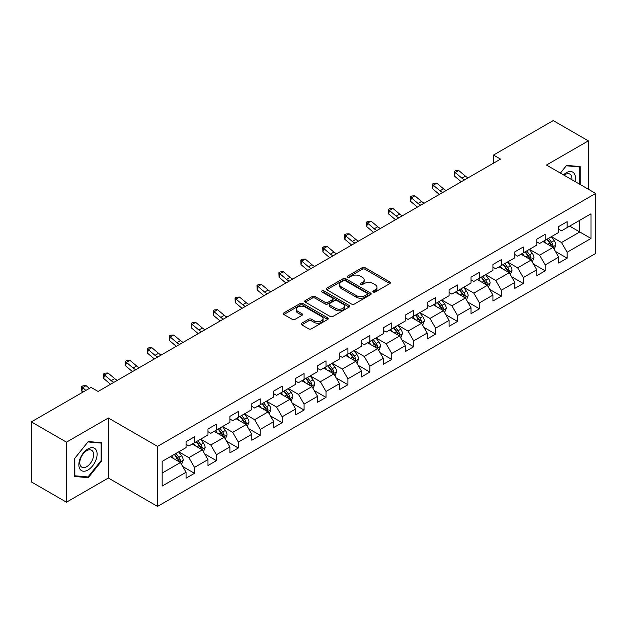 <?xml version="1.0" encoding="UTF-8"?>
<svg xmlns="http://www.w3.org/2000/svg" width="627" height="627" viewBox="0 0 627 627"><rect width="100%" height="100%" fill="white"/><g stroke="black" fill="none" stroke-linecap="round" stroke-linejoin="round"><path stroke-width="0.94" d="M373.261 292.025A1.364 0.792 0 0 0 375.189 292.025L389.845 283.561A1.952 1.129 0 0 0 390.417 282.769A1.952 1.129 0 0 0 389.845 281.97L365.016 267.635A1.952 1.129 0 0 0 362.257 267.635L347.601 276.099A1.364 0.792 0 0 0 347.201 276.656A1.364 0.792 0 0 0 347.601 277.212A1.364 0.792 0 0 0 349.537 277.212L351.433 276.123A6.239 3.605 0 0 1 360.259 276.123L362.328 277.314A6.239 3.605 0 0 1 364.154 279.861A6.239 3.605 0 0 1 362.328 282.409L360.431 283.506A1.364 0.792 0 0 0 360.031 284.062A1.364 0.792 0 0 0 360.431 284.619A1.364 0.792 0 0 0 362.359 284.619L364.256 283.522A6.239 3.605 0 0 1 373.089 283.522L375.158 284.721A6.239 3.605 0 0 1 376.984 287.268A6.239 3.605 0 0 1 375.158 289.815L373.261 290.912A1.364 0.792 0 0 0 372.861 291.469A1.364 0.792 0 0 0 373.261 292.025L373.261 290.912M301.712 323.218A1.952 1.129 0 0 0 301.14 324.018A1.952 1.129 0 0 0 301.712 324.81L308.672 328.83A1.952 1.129 0 0 0 311.431 328.83L327.709 319.441A1.952 1.129 0 0 0 328.282 318.641A1.952 1.129 0 0 0 327.709 317.842L302.88 303.515A1.952 1.129 0 0 0 300.121 303.515L283.851 312.904A1.952 1.129 0 0 0 283.279 313.704A1.952 1.129 0 0 0 283.851 314.503L292.26 319.355A1.952 1.129 0 0 0 295.019 319.355L301.987 315.334A1.952 1.129 0 0 0 302.559 314.542A1.952 1.129 0 0 0 301.987 313.743L297.817 311.337A5.22 3.01 0 0 1 296.289 309.205A5.22 3.01 0 0 1 299.51 306.423A5.22 3.01 0 0 1 305.192 307.073L321.533 316.51A5.22 3.01 0 0 1 323.062 318.641A5.22 3.01 0 0 1 319.841 321.424A5.22 3.01 0 0 1 314.158 320.773L311.431 319.198A1.952 1.129 0 0 0 308.672 319.198L301.712 323.218L301.712 324.81M108.353 417.99L66.478 442.16L31.35 421.885L31.35 481.912L66.478 502.196L108.353 478.017L157.534 506.412L157.534 446.385L108.353 417.99L108.353 478.017M588.345 189.221L588.345 140.863L546.47 165.042L595.65 193.437L157.534 446.385M588.345 140.863L553.218 120.588L493.496 155.065L493.496 163.177M31.35 421.885L91.072 387.408L98.094 391.46L500.526 159.117L493.496 155.065M351.567 304.071A1.952 1.129 0 0 0 354.326 304.071L370.604 294.674A1.952 1.129 0 0 0 371.176 293.875A1.952 1.129 0 0 0 370.604 293.083L345.775 278.749A1.952 1.129 0 0 0 343.016 278.749L326.745 288.146A1.952 1.129 0 0 0 326.173 288.937A1.952 1.129 0 0 0 326.745 289.737L351.567 304.071M322.529 292.323A1.364 0.792 0 0 1 323.916 292.511L323.916 290.889L349.153 305.459A1.952 1.129 0 0 1 349.725 306.258A1.952 1.129 0 0 1 349.153 307.058L332.882 316.455A1.952 1.129 0 0 1 330.123 316.455L305.294 302.12L312.262 298.131L312.262 296.5L305.294 300.529A1.952 1.129 0 0 0 304.722 301.321A1.952 1.129 0 0 0 305.294 302.12L305.294 300.529M312.262 298.131A1.952 1.129 0 0 1 315.02 298.131L315.02 296.5A1.952 1.129 0 0 0 312.262 296.5M315.02 296.5L325.092 302.316A1.952 1.129 0 0 0 327.843 302.316L332.467 299.651A1.952 1.129 0 0 0 333.039 298.852A1.952 1.129 0 0 0 332.467 298.06L321.988 292.002A1.364 0.792 0 0 1 321.588 291.445A1.364 0.792 0 0 1 322.427 290.716A1.364 0.792 0 0 1 323.916 290.889M157.534 506.412L595.65 253.465L595.65 193.437M182.755 466.543L194.488 473.314L194.488 467.389L207.976 459.607L207.976 465.524L216.409 460.657L216.409 454.74L229.897 446.949L229.897 452.874L238.323 448.007L238.323 442.082L251.811 434.292L251.811 440.217L260.244 435.35L260.244 429.424L273.733 421.642L273.733 427.559L282.166 422.692L282.166 416.775L295.654 408.984L295.654 414.909L304.087 410.034L304.087 404.117L317.575 396.327L317.575 402.252L326.009 397.385L326.009 391.46L339.497 383.669L339.497 389.594L347.922 384.727L347.922 378.802L361.418 371.019L361.418 376.937L369.844 372.07L369.844 366.152L383.332 358.362L383.332 364.287L391.765 359.42L391.765 353.495L405.254 345.704L405.254 351.629L413.687 346.762L413.687 340.837L427.175 333.055L427.175 338.972L435.608 334.105L435.608 328.187L449.097 320.397L449.097 326.314L457.522 321.447L457.522 315.53L471.018 307.739L471.018 313.665L479.443 308.797L479.443 302.872L492.932 295.082L492.932 301.007L501.365 296.14L501.365 290.215L514.853 282.432L514.853 288.349L523.286 283.482L523.286 277.565L536.775 269.775L536.775 275.7L545.208 270.833L545.208 264.907L558.696 257.117L558.696 263.042L567.129 258.175L567.129 252.25L591.01 238.464L591.01 213.799L579.771 220.289L579.771 231.966L591.01 238.464M194.488 473.314L186.054 478.182L186.054 472.264L162.166 486.05L162.166 461.386L186.054 447.6L186.054 441.674L194.488 436.807L194.488 442.733L207.976 434.942L207.976 429.025L216.409 424.15L216.409 430.075L229.897 422.284L229.897 416.367L238.323 411.5L238.323 417.417L251.811 409.635L251.811 403.71L260.244 398.843L260.244 404.768L273.733 396.977L273.733 391.052L282.166 386.185L282.166 392.11L295.654 384.32L295.654 378.402L304.087 373.535L304.087 379.453L317.575 371.67L317.575 365.745L326.009 360.878L326.009 366.795L339.497 359.012L339.497 353.087L347.922 348.22L347.922 354.145L361.418 346.355L361.418 340.43L369.844 335.563L369.844 341.488L383.332 333.697L383.332 327.78L391.765 322.913L391.765 328.83L405.254 321.048L405.254 315.122L413.687 310.255L413.687 316.18L427.175 308.39L427.175 302.465L435.608 297.598L435.608 303.523L449.097 295.732L449.097 289.815L457.522 284.94L457.522 290.865L471.018 283.075L471.018 277.158L479.443 272.29L479.443 278.208L492.932 270.425L492.932 264.5L501.365 259.633L501.365 265.558L514.853 257.768L514.853 251.842L523.286 246.975L523.286 252.9L536.775 245.11L536.775 239.193L545.208 234.326L545.208 240.243L558.696 232.46L558.696 226.535L567.129 221.668L567.129 227.585L591.01 213.799M192.238 444.026L202.356 449.872L188.868 457.655L178.75 451.816M186.054 444.355L188.868 445.977L194.488 442.733M188.868 457.655L194.488 467.389M202.356 449.872L207.976 459.607M214.16 431.376L224.278 437.215L210.782 445.005L200.671 439.159M207.976 431.697L210.782 433.32L216.409 430.075M210.782 445.005L216.409 454.74M224.278 437.215L229.897 446.949M236.073 418.718L246.192 424.557L232.703 432.348L222.585 426.509M229.897 419.04L232.703 420.662L238.323 417.417M232.703 432.348L238.323 442.082M246.192 424.557L251.811 434.292M257.995 406.061L268.113 411.908L254.625 419.69L244.506 413.851M251.811 406.39L254.625 408.012L260.244 404.768M254.625 419.69L260.244 429.424M268.113 411.908L273.733 421.642M279.916 393.411L290.035 399.25L276.546 407.033L266.428 401.194M273.733 393.732L276.546 395.355L282.166 392.11M276.546 407.033L282.166 416.775M290.035 399.25L295.654 408.984M301.838 380.754L311.956 386.593L298.468 394.383L288.349 388.536M295.654 381.075L298.468 382.697L304.087 379.453M298.468 394.383L304.087 404.117M311.956 386.593L317.575 396.327M323.759 368.096L333.877 373.935L320.381 381.725L310.271 375.887M317.575 368.417L320.381 370.04L326.009 366.795M320.381 381.725L326.009 391.46M333.877 373.935L339.497 383.669M345.681 355.438L355.791 361.285L342.303 369.068L332.185 363.229M339.497 355.768L342.303 357.39L347.922 354.145M342.303 369.068L347.922 378.802M355.791 361.285L361.418 371.019M367.594 342.789L377.713 348.628L364.224 356.418L354.106 350.571M361.418 343.11L364.224 344.732L369.844 341.488M364.224 356.418L369.844 366.152M377.713 348.628L383.332 358.362M389.516 330.131L399.634 335.97L386.146 343.761L376.028 337.922M383.332 330.453L386.146 332.075L391.765 328.83M386.146 343.761L391.765 353.495M399.634 335.97L405.254 345.704M411.437 317.474L421.556 323.313L408.067 331.103L397.949 325.264M405.254 317.803L408.067 319.425L413.687 316.18M408.067 331.103L413.687 340.837M421.556 323.313L427.175 333.055M433.359 304.816L443.477 310.663L429.989 318.445L419.871 312.607M427.175 305.145L429.989 306.768L435.608 303.523M429.989 318.445L435.608 328.187M443.477 310.663L449.097 320.397M455.28 292.166L465.391 298.005L451.902 305.796L441.784 299.949M449.097 292.488L451.902 294.11L457.522 290.865M451.902 305.796L457.522 315.53M465.391 298.005L471.018 307.739M477.194 279.509L487.312 285.348L473.824 293.138L463.706 287.299M471.018 279.83L473.824 281.452L479.443 278.208M473.824 293.138L479.443 302.872M487.312 285.348L492.932 295.082M499.116 266.851L509.234 272.698L495.745 280.481L485.627 274.642M492.932 267.18L495.745 268.803L501.365 265.558M495.745 280.481L501.365 290.215M509.234 272.698L514.853 282.432M521.037 254.201L531.155 260.04L517.667 267.831L507.549 261.984M514.853 254.523L517.667 256.145L523.286 252.9M517.667 267.831L523.286 277.565M531.155 260.04L536.775 269.775M542.958 241.544L553.077 247.383L539.588 255.173L529.47 249.334M536.775 241.865L539.588 243.488L545.208 240.243M539.588 255.173L545.208 264.907M553.077 247.383L558.696 257.117M569.653 226.128L579.771 231.966L561.502 242.516L551.392 236.677M558.696 229.216L561.502 230.838L567.129 227.585M561.502 242.516L567.129 252.25M66.478 442.16L66.478 502.196M162.166 473.071L180.435 462.522L170.317 456.683M180.435 462.522L186.054 472.264M555.397 251.403L567.129 258.175M533.475 264.053L545.208 270.833M511.554 276.711L523.286 283.482M489.632 289.368L501.365 296.14M467.711 302.018L479.443 308.797M445.789 314.676L457.522 321.447M423.876 327.333L435.608 334.105M401.954 339.991L413.687 346.762M380.033 352.64L391.765 359.42M358.111 365.298L369.844 372.07M336.19 377.956L347.922 384.727M314.276 390.605L326.009 397.385M292.354 403.263L304.087 410.034M270.433 415.92L282.166 422.692M248.511 428.578L260.244 435.35M226.59 441.228L238.323 448.007M204.676 453.885L216.409 460.657M580.124 184.471L580.124 166.586L566.565 165.379L560.381 173.076M74.699 476.473L88.258 477.688L101.817 460.814L101.817 442.74L88.258 441.526L74.699 458.392L74.699 476.473M101.112 460.414L101.817 460.814M86.824 476.857L88.258 477.688M373.802 292.221L375.158 291.437A6.239 3.605 0 0 0 376.984 288.89L376.984 287.268M364.154 279.861L364.154 281.484A6.239 3.605 0 0 1 362.328 284.031L360.98 284.815M389.814 283.576L365.016 269.265A1.952 1.129 0 0 0 362.257 269.265L348.15 277.408M370.573 294.69L345.775 280.371A1.952 1.129 0 0 0 343.016 280.371L326.769 289.752M367.156 294.431A1.364 0.792 0 0 0 367.555 293.875A1.364 0.792 0 0 0 367.156 293.318L345.359 280.739A1.364 0.792 0 0 0 343.431 280.739L341.433 281.891A6.239 3.605 0 0 0 339.607 284.439A6.239 3.605 0 0 0 341.433 286.986L356.324 295.591A6.239 3.605 0 0 0 365.157 295.591L367.156 294.431L367.156 296.054A1.364 0.792 0 0 0 367.555 295.497L367.555 293.875M339.607 284.439L339.607 286.061A6.239 3.605 0 0 0 341.433 288.608L341.433 286.986M367.156 296.054L365.157 297.214A6.239 3.605 0 0 1 356.324 297.214L341.433 288.608M315.02 298.131L325.092 303.938A1.952 1.129 0 0 0 327.843 303.938L332.467 301.273A1.952 1.129 0 0 0 333.039 300.474L333.039 298.852M323.916 292.511L349.129 307.073M335.539 308.351A5.22 3.01 0 0 0 341.221 309.001A5.22 3.01 0 0 0 344.442 306.219A5.22 3.01 0 0 0 342.914 304.087L337.154 300.764A1.952 1.129 0 0 0 334.395 300.764L329.778 303.429A1.952 1.129 0 0 0 329.206 304.228A1.952 1.129 0 0 0 329.778 305.028L335.539 308.351L335.539 309.973A5.22 3.01 0 0 0 341.221 310.624A5.22 3.01 0 0 0 344.442 307.841L344.442 306.219M329.206 304.228L329.206 305.851A1.952 1.129 0 0 0 329.778 306.65L329.778 305.028M335.539 309.973L329.778 306.65M323.062 318.641L323.062 320.264A5.22 3.01 0 0 1 319.841 323.046A5.22 3.01 0 0 1 314.158 322.396L311.431 320.82A1.952 1.129 0 0 0 308.672 320.82L301.736 324.825M296.289 309.205L296.289 310.827A5.22 3.01 0 0 0 297.817 312.959L297.817 311.337M301.987 313.743L301.987 315.334L297.817 312.959M327.686 319.449L302.88 305.137A1.952 1.129 0 0 0 300.121 305.137L283.874 314.519M554.182 249.303L555.859 245.094A5.267 3.041 -120 0 0 554.174 240.611L551.274 236.74M546.219 243.425L544.252 240.799M552.262 246.913L553.014 245.322A5.267 3.041 -120 0 0 551.509 242.155L548.609 238.284M547.285 239.044L550.506 243.339A2.68 1.552 60 0 1 550.992 244.154L553.014 245.322M546.916 239.255L549.816 243.127A5.267 3.041 60 0 1 551.329 246.293M464.654 179.831A9.938 5.737 60 0 1 461.911 178.162L455.21 172.527L454.434 176.038L461.127 181.665A14.907 8.606 -120 0 0 461.268 181.783M468.165 177.802A9.938 5.737 60 0 1 465.422 176.132L458.721 170.505L455.21 172.527L454.254 171.477L455.657 170.662L458.721 170.505M454.434 176.038L454.254 171.477M578.549 166.445L579.419 166.954L579.419 184.064M560.405 173.091L566.283 165.779L579.419 166.954M574.975 181.501A12.916 7.453 120 0 0 572.741 172.111A12.916 7.453 120 0 0 563.493 174.87M571.855 179.698A9.781 5.643 120 0 0 569.888 174.087A9.781 5.643 120 0 0 564.057 175.192M87.976 469.991A12.916 7.453 120 0 0 97.107 454.167A12.916 7.453 120 0 0 87.976 448.893A12.916 7.453 120 0 0 78.845 464.717A12.916 7.453 120 0 0 87.976 469.991M86.698 466.692A9.781 5.643 120 0 0 93.086 458.071A9.781 5.643 120 0 0 91.589 450.233A9.781 5.643 120 0 0 86.698 450.719A9.781 5.643 120 0 0 80.311 459.332A9.781 5.643 120 0 0 81.808 467.17A9.781 5.643 120 0 0 86.698 466.692M74.84 458.266L87.976 441.925L101.112 443.101L101.112 460.618L87.976 476.959L74.84 475.783L74.809 458.251M100.242 442.599L101.112 443.101M532.268 261.961L533.938 257.752A5.267 3.041 -120 0 0 532.252 253.269L529.353 249.397M524.297 256.082L522.33 253.449M530.34 259.57L531.093 257.979A5.267 3.041 -120 0 0 529.588 254.805L526.688 250.933M525.363 251.701L528.585 255.996A2.68 1.552 60 0 1 529.07 256.811L531.093 257.979M525.003 251.913L527.903 255.785A5.267 3.041 60 0 1 529.407 258.951M510.347 274.618L512.016 270.409A5.267 3.041 -120 0 0 510.339 265.919L507.439 262.055M502.384 268.74L500.409 266.107M508.419 272.228L509.171 270.629A5.267 3.041 -120 0 0 507.666 267.463L504.766 263.591M503.45 264.351L506.663 268.646A2.68 1.552 60 0 1 507.149 269.461L509.171 270.629M503.081 264.563L505.981 268.434A5.267 3.041 60 0 1 507.486 271.601M442.733 192.489A9.938 5.737 60 0 1 439.989 190.812L433.288 185.184L432.512 188.688L439.206 194.315A14.907 8.606 -120 0 0 439.347 194.441M446.244 190.459A9.938 5.737 60 0 1 443.501 188.79L436.807 183.155L433.288 185.184L432.332 184.134L433.735 183.319L436.807 183.155M432.512 188.688L432.332 184.134M420.811 205.139A9.938 5.737 60 0 1 418.068 203.469L411.375 197.842L410.591 201.345L417.284 206.973A14.907 8.606 -120 0 0 417.433 207.09M424.322 203.117A9.938 5.737 60 0 1 421.579 201.439L414.886 195.812L411.375 197.842L410.411 196.784L411.814 195.977L414.886 195.812M410.591 201.345L410.411 196.784M488.425 287.276L490.095 283.059A5.267 3.041 -120 0 0 488.417 278.576L485.517 274.704M480.462 281.39L478.487 278.764M486.497 284.877L487.25 283.286A5.267 3.041 -120 0 0 485.745 280.12L482.845 276.248M481.528 277.009L484.742 281.304A2.68 1.552 60 0 1 485.227 282.119L487.25 283.286M481.16 277.22L484.06 281.092A5.267 3.041 60 0 1 485.564 284.258M466.504 299.925L468.173 295.717A5.267 3.041 -120 0 0 466.496 291.234L463.596 287.362M458.541 294.047L456.574 291.422M464.576 297.535L465.336 295.944A5.267 3.041 -120 0 0 463.823 292.778L460.923 288.906M459.607 289.666L462.82 293.961A2.68 1.552 60 0 1 463.314 294.776L465.336 295.944M459.238 289.878L462.138 293.75A5.267 3.041 60 0 1 463.651 296.916M444.582 312.583L446.259 308.374A5.267 3.041 -120 0 0 444.574 303.891L441.674 300.019M436.619 306.705L434.652 304.071M442.662 310.193L443.414 308.594A5.267 3.041 -120 0 0 441.91 305.427L439.002 301.556M437.685 302.324L440.906 306.619A2.68 1.552 60 0 1 441.392 307.434L443.414 308.594M437.317 302.535L440.217 306.407A5.267 3.041 60 0 1 441.729 309.573M398.89 217.796A9.938 5.737 60 0 1 396.146 216.127L389.453 210.5L388.669 214.003L395.371 219.63A14.907 8.606 -120 0 0 395.512 219.748M402.401 215.766A9.938 5.737 60 0 1 399.658 214.097L392.964 208.47L389.453 210.5L388.489 209.442L389.892 208.634L392.964 208.47M388.669 214.003L388.489 209.442M376.968 230.454A9.938 5.737 60 0 1 374.225 228.784L367.532 223.149L366.748 226.653L373.449 232.288A14.907 8.606 -120 0 0 373.59 232.405M380.487 228.424A9.938 5.737 60 0 1 377.744 226.755L371.043 221.127L367.532 223.149L366.568 222.099L367.978 221.284L371.043 221.127M366.748 226.653L366.568 222.099M355.054 243.104A9.938 5.737 60 0 1 352.311 241.434L345.61 235.807L344.834 239.31L351.528 244.938A14.907 8.606 -120 0 0 351.669 245.063M358.566 241.082A9.938 5.737 60 0 1 355.822 239.404L349.121 233.777L345.61 235.807L344.646 234.757L346.057 233.942L349.121 233.777M344.834 239.31L344.646 234.757M333.133 255.761A9.938 5.737 60 0 1 330.39 254.092L323.689 248.464L322.913 251.968L329.606 257.595A14.907 8.606 -120 0 0 329.747 257.713M336.644 253.731A9.938 5.737 60 0 1 333.901 252.062L327.208 246.435L323.689 248.464L322.733 247.406L324.135 246.599L327.208 246.435M322.913 251.968L322.733 247.406M311.211 268.419A9.938 5.737 60 0 1 308.468 266.749L301.775 261.122L300.991 264.625L307.685 270.253A14.907 8.606 -120 0 0 307.833 270.37M314.723 266.389A9.938 5.737 60 0 1 311.98 264.719L305.286 259.092L301.775 261.122L300.811 260.064L302.214 259.257L305.286 259.092M300.991 264.625L300.811 260.064M289.29 281.076A9.938 5.737 60 0 1 286.547 279.399L279.854 273.772L279.07 277.275L285.771 282.91A14.907 8.606 -120 0 0 285.912 283.028M292.801 279.046A9.938 5.737 60 0 1 290.058 277.377L283.365 271.742L279.854 273.772L278.89 272.721L280.293 271.906L283.365 271.742M279.07 277.275L278.89 272.721M267.368 293.726A9.938 5.737 60 0 1 264.625 292.057L257.932 286.429L257.148 289.933L263.849 295.56A14.907 8.606 -120 0 0 263.991 295.678M270.888 291.704A9.938 5.737 60 0 1 268.144 290.027L261.443 284.399L257.932 286.429L256.968 285.379L258.379 284.564L261.443 284.399M257.148 289.933L256.968 285.379M245.455 306.384A9.938 5.737 60 0 1 242.712 304.714L236.011 299.087L235.227 302.59L241.928 308.218A14.907 8.606 -120 0 0 242.069 308.335M248.966 304.354A9.938 5.737 60 0 1 246.223 302.684L239.522 297.057L236.011 299.087L235.047 298.029L236.457 297.222L239.522 297.057M235.227 302.59L235.047 298.029M223.533 319.041A9.938 5.737 60 0 1 220.79 317.372L214.089 311.737L213.313 315.248L220.006 320.875A14.907 8.606 -120 0 0 220.148 320.993M227.045 317.011A9.938 5.737 60 0 1 224.301 315.342L217.6 309.714L214.089 311.737L213.133 310.686L214.536 309.871L217.6 309.714M213.313 315.248L213.133 310.686M201.612 331.699A9.938 5.737 60 0 1 198.869 330.021L192.168 324.394L191.392 327.897L198.085 333.525A14.907 8.606 -120 0 0 198.234 333.65M205.123 329.669A9.938 5.737 60 0 1 202.38 327.999L195.687 322.364L192.168 324.394L191.211 323.344L192.614 322.529L195.687 322.364M191.392 327.897L191.211 323.344M179.69 344.348A9.938 5.737 60 0 1 176.947 342.679L170.254 337.052L169.47 340.555L176.171 346.182A14.907 8.606 -120 0 0 176.312 346.3M183.202 342.318A9.938 5.737 60 0 1 180.458 340.649L173.765 335.022L170.254 337.052L169.29 335.994L170.693 335.186L173.765 335.022M169.47 340.555L169.29 335.994M157.769 357.006A9.938 5.737 60 0 1 155.026 355.337L148.333 349.709L147.549 353.213L154.25 358.84A14.907 8.606 -120 0 0 154.391 358.957M161.28 354.976A9.938 5.737 60 0 1 158.545 353.307L151.844 347.679L148.333 349.709L147.369 348.651L148.771 347.844L151.844 347.679M147.549 353.213L147.369 348.651M135.847 369.664A9.938 5.737 60 0 1 133.104 367.994L126.411 362.359L125.627 365.862L132.328 371.498A14.907 8.606 -120 0 0 132.469 371.615M139.366 367.634A9.938 5.737 60 0 1 136.623 365.964L129.922 360.337L126.411 362.359L125.447 361.309L126.858 360.494L129.922 360.337M125.627 365.862L125.447 361.309M113.934 382.313A9.938 5.737 60 0 1 111.191 380.644L104.49 375.017L103.714 378.52L110.407 384.147A14.907 8.606 -120 0 0 110.548 384.265M117.445 380.291A9.938 5.737 60 0 1 114.702 378.614L108.001 372.987L104.49 375.017L103.533 373.966L104.936 373.151L108.001 372.987M103.714 378.52L103.533 373.966M422.661 325.241L424.338 321.032A5.267 3.041 -120 0 0 422.653 316.541L419.753 312.669M414.698 319.362L412.731 316.729M420.741 322.842L421.493 321.251A5.267 3.041 -120 0 0 419.988 318.085L417.088 314.213M415.764 314.973L418.985 319.268A2.68 1.552 60 0 1 419.471 320.083L421.493 321.251M415.403 315.185L418.303 319.057A5.267 3.041 60 0 1 419.808 322.223M400.747 337.898L402.416 333.682A5.267 3.041 -120 0 0 400.739 329.199L397.832 325.327M392.776 332.012L390.809 329.387M398.819 335.5L399.571 333.909A5.267 3.041 -120 0 0 398.067 330.742L395.167 326.871M393.85 327.631L397.063 331.926A2.68 1.552 60 0 1 397.549 332.741L399.571 333.909M393.482 327.843L396.382 331.714A5.267 3.041 60 0 1 397.886 334.881M378.826 350.548L380.495 346.339A5.267 3.041 -120 0 0 378.818 341.856L375.918 337.984M370.863 344.67L368.888 342.036M376.898 348.157L377.65 346.566A5.267 3.041 -120 0 0 376.145 343.4L373.245 339.528M371.929 340.289L375.142 344.584A2.68 1.552 60 0 1 375.628 345.399L377.65 346.566M371.56 340.5L374.46 344.372A5.267 3.041 60 0 1 375.965 347.538M356.904 363.205L358.573 358.997A5.267 3.041 -120 0 0 356.896 354.514L353.996 350.642M348.941 357.327L346.966 354.694M354.976 360.815L355.736 359.216A5.267 3.041 -120 0 0 354.224 356.05L351.324 352.178M350.007 352.938L353.22 357.233A2.68 1.552 60 0 1 353.714 358.048L355.736 359.216M349.639 353.15L352.539 357.022A5.267 3.041 60 0 1 354.043 360.196M334.983 375.863L336.652 371.646A5.267 3.041 -120 0 0 334.975 367.163L332.075 363.292M327.02 369.977L325.052 367.351M333.062 373.465L333.815 371.874A5.267 3.041 -120 0 0 332.302 368.707L329.402 364.836M328.086 365.596L331.307 369.891A2.68 1.552 60 0 1 331.793 370.706L333.815 371.874M327.717 365.807L330.617 369.679A5.267 3.041 60 0 1 332.13 372.846M313.061 388.513L314.738 384.304A5.267 3.041 -120 0 0 313.053 379.821L310.153 375.949M305.098 382.635L303.131 380.009M311.141 386.122L311.893 384.531A5.267 3.041 -120 0 0 310.389 381.365L307.489 377.493M306.164 378.253L309.385 382.548A2.68 1.552 60 0 1 309.871 383.363L311.893 384.531M305.796 378.465L308.703 382.337A5.267 3.041 60 0 1 310.208 385.503M291.147 401.17L292.817 396.962A5.267 3.041 -120 0 0 291.132 392.478L288.232 388.607M283.177 395.292L281.209 392.659M289.219 398.78L289.972 397.189A5.267 3.041 -120 0 0 288.467 394.015L285.567 390.143M284.243 390.911L287.464 395.206A2.68 1.552 60 0 1 287.95 396.021L289.972 397.189M283.882 391.123L286.782 394.994A5.267 3.041 60 0 1 288.287 398.161M269.226 413.828L270.895 409.619A5.267 3.041 -120 0 0 269.218 405.128L266.318 401.264M261.263 407.95L259.288 405.316M267.298 411.43L268.05 409.839A5.267 3.041 -120 0 0 266.546 406.672L263.646 402.8M262.329 403.561L265.542 407.856A2.68 1.552 60 0 1 266.028 408.671L268.05 409.839M261.961 403.772L264.86 407.644A5.267 3.041 60 0 1 266.365 410.81M247.304 426.485L248.974 422.269A5.267 3.041 -120 0 0 247.297 417.786L244.397 413.914M239.342 420.599L237.367 417.974M245.376 424.087L246.137 422.496A5.267 3.041 -120 0 0 244.624 419.33L241.724 415.458M240.407 416.218L243.621 420.513A2.68 1.552 60 0 1 244.115 421.328L246.137 422.496M240.039 416.43L242.939 420.302A5.267 3.041 60 0 1 244.444 423.468M225.383 439.135L227.052 434.926A5.267 3.041 -120 0 0 225.375 430.443L222.475 426.572M217.42 433.257L215.453 430.631M223.463 436.745L224.215 435.154A5.267 3.041 -120 0 0 222.703 431.987L219.803 428.116M218.486 428.876L221.707 433.171A2.68 1.552 60 0 1 222.193 433.986L224.215 435.154M218.118 429.087L221.017 432.959A5.267 3.041 60 0 1 222.53 436.126M203.462 451.793L205.139 447.584A5.267 3.041 -120 0 0 203.454 443.101L200.554 439.229M195.499 445.915L193.531 443.281M201.541 449.402L202.294 447.803A5.267 3.041 -120 0 0 200.789 444.637L197.889 440.765M196.565 441.533L199.786 445.828A2.68 1.552 60 0 1 200.272 446.636L202.294 447.803M196.196 441.745L199.096 445.617A5.267 3.041 60 0 1 200.609 448.783M181.548 464.45L183.217 460.242A5.267 3.041 -120 0 0 181.532 455.751L178.632 451.879M173.577 458.564L171.61 455.939M179.62 462.052L180.372 460.461A5.267 3.041 -120 0 0 178.867 457.295L175.968 453.423M174.643 454.183L177.864 458.478A2.68 1.552 60 0 1 178.35 459.293L180.372 460.461M174.282 454.395L177.182 458.266A5.267 3.041 60 0 1 178.687 461.433M89.355 388.395L86.087 385.644L82.568 387.674L81.792 391.177L82.905 392.118M85.844 390.425L81.612 386.616L83.015 385.809L86.087 385.644M81.792 391.177L81.612 386.616M375.158 291.437L375.158 289.815M360.431 284.619L360.431 283.506M362.328 284.031L362.328 282.409M347.601 277.212L347.601 276.099M362.257 269.265L362.257 267.635M365.016 269.265L365.016 267.635M389.845 283.561L389.845 281.97M326.745 289.737L326.745 288.146M343.016 280.371L343.016 278.749M345.775 280.371L345.775 278.749M370.604 294.674L370.604 293.083M356.324 297.214L356.324 295.591M365.157 297.214L365.157 295.591M325.092 303.938L325.092 302.316M327.843 303.938L327.843 302.316M332.467 301.273L332.467 299.651M349.153 307.058L349.153 305.459M308.672 320.82L308.672 319.198M311.431 320.82L311.431 319.198M314.158 322.396L314.158 320.773M283.851 314.503L283.851 312.904M300.121 305.137L300.121 303.515M302.88 305.137L302.88 303.515M327.709 319.441L327.709 317.842M552.552 247.085L555.82 245.196M551.509 242.155L554.174 240.611M547.763 244.318L549.816 243.127M461.911 178.162L465.422 176.132M530.638 259.743L533.898 257.854M529.588 254.805L532.252 253.269M525.841 256.968L527.903 255.785M508.716 272.392L511.985 270.511M507.666 267.463L510.339 265.919M503.92 269.626L505.981 268.434M439.989 190.812L443.501 188.79M418.068 203.469L421.579 201.439M486.795 285.05L490.063 283.161M485.745 280.12L488.417 278.576M481.998 282.283L484.06 281.092M464.873 297.707L468.142 295.819M463.823 292.778L466.496 291.234M460.077 294.941L462.138 293.75M442.952 310.357L446.22 308.476M441.91 305.427L444.574 303.891M438.163 307.591L440.217 306.407M396.146 216.127L399.658 214.097M374.225 228.784L377.744 226.755M352.311 241.434L355.822 239.404M330.39 254.092L333.901 252.062M308.468 266.749L311.98 264.719M286.547 279.399L290.058 277.377M264.625 292.057L268.144 290.027M242.712 304.714L246.223 302.684M220.79 317.372L224.301 315.342M198.869 330.021L202.38 327.999M176.947 342.679L180.458 340.649M155.026 355.337L158.545 353.307M133.104 367.994L136.623 365.964M111.191 380.644L114.702 378.614M421.038 323.015L424.299 321.134M419.988 318.085L422.653 316.541M416.242 320.248L418.303 319.057M399.117 335.672L402.385 333.783M398.067 330.742L400.739 329.199M394.32 332.906L396.382 331.714M377.195 348.33L380.464 346.441M376.145 343.4L378.818 341.856M372.399 345.555L374.46 344.372M355.274 360.98L358.542 359.099M354.224 356.05L356.896 354.514M350.477 358.213L352.539 357.022M333.352 373.637L336.621 371.748M332.302 368.707L334.975 367.163M328.564 370.87L330.617 369.679M311.431 386.295L314.699 384.406M310.389 381.365L313.053 379.821M306.642 383.528L308.703 382.337M289.517 398.952L292.778 397.063M288.467 394.015L291.132 392.478M284.721 396.178L286.782 394.994M267.596 411.602L270.864 409.721M266.546 406.672L269.218 405.128M262.799 408.835L264.86 407.644M245.674 424.26L248.943 422.371M244.624 419.33L247.297 417.786M240.878 421.493L242.939 420.302M223.753 436.917L227.021 435.028M222.703 431.987L225.375 430.443M218.956 434.15L221.017 432.959M201.831 449.567L205.1 447.686M200.789 444.637L203.454 443.101M197.043 446.8L199.096 445.617M179.918 462.224L183.178 460.336M178.867 457.295L181.532 455.751M175.121 459.458L177.182 458.266"/></g></svg>
